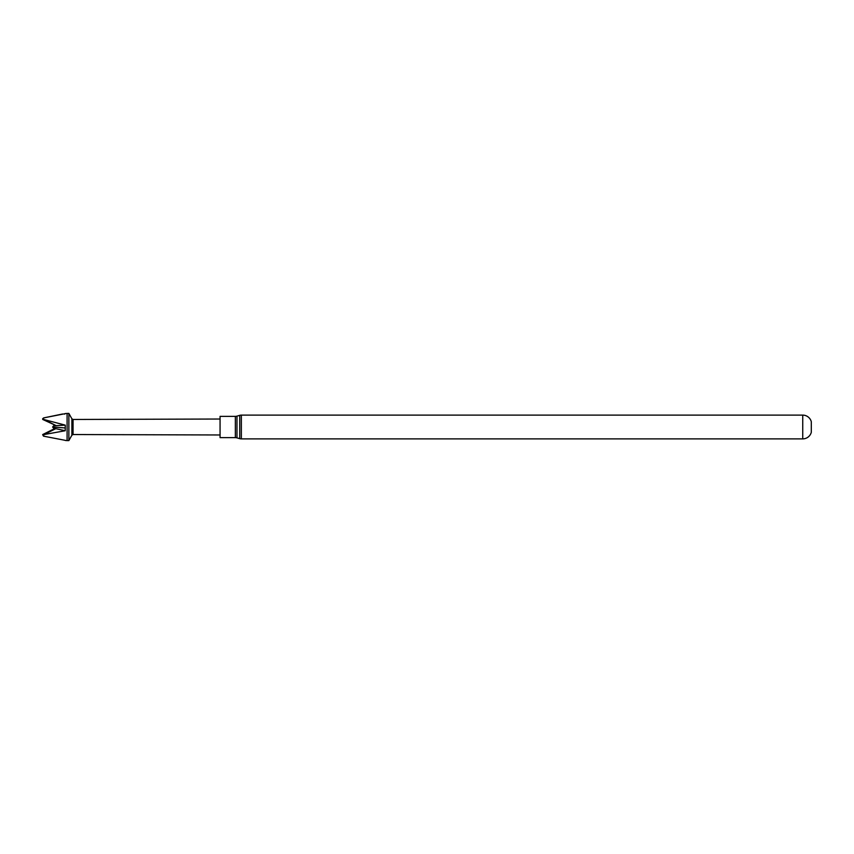 <?xml version="1.0" encoding="UTF-8"?>
<svg xmlns="http://www.w3.org/2000/svg" width="854" height="854" viewBox="0 0 854 854"><rect width="100%" height="100%" fill="white"/><g stroke="black" fill="none" stroke-linecap="round" stroke-linejoin="round"><path stroke-width="1.28" d="M235.352 437.643L220.065 437.643L220.065 416.357L235.352 416.357L235.352 437.643A5.914 5.914 0 0 1 236.974 437.867L239.728 438.657A5.914 5.914 0 0 0 241.351 438.881L802.739 438.881L802.739 415.119L241.351 415.119L241.351 438.881M235.352 416.357A5.914 5.914 0 0 0 236.974 416.133L239.728 415.343A5.914 5.914 0 0 1 241.351 415.119M811.3 432.316L811.3 421.684L811.3 432.316A8.871 8.871 0 0 1 802.739 438.881M811.3 421.684A8.871 8.871 0 0 0 802.739 415.119M67.092 413.4L67.092 440.6L68.864 440.6L68.864 413.4L65.246 413.539M65.224 413.667L43.522 417.937L43.522 419.421L65.224 425.132L65.246 427L65.224 430.736L43.97 434.569L43.522 436.159L65.224 440.333M43.522 417.937L62.577 413.998M71.875 435.22L73.06 434.537L73.06 419.463L71.875 418.78L71.875 435.22L68.864 440.6M53.898 428.302L52.617 427L53.77 425.676L55.745 425.441L43.853 419.527M42.7 419.453L42.7 418.609L42.7 419.453L55.745 425.441M42.7 419.261L43.522 419.421M43.522 434.686L42.7 434.771L43.522 436.159M42.7 434.771L54.197 428.879L53.77 428.366L55.723 428.719L43.97 434.569M65.16 413.571L64.658 414.147M53.941 425.655L52.617 427L53.77 428.366M65.224 430.736L53.994 428.26M65.16 427.95L52.617 427M42.7 434.547L54.197 428.815M55.723 428.719L54.197 428.879M53.994 425.783L65.224 425.132M236.974 416.133L236.974 437.867M239.728 415.343L239.728 438.657M73.06 434.537L220.065 434.974M73.06 419.463L220.065 419.026M71.875 418.78L68.864 413.4M65.246 440.461L67.092 440.6"/></g></svg>
